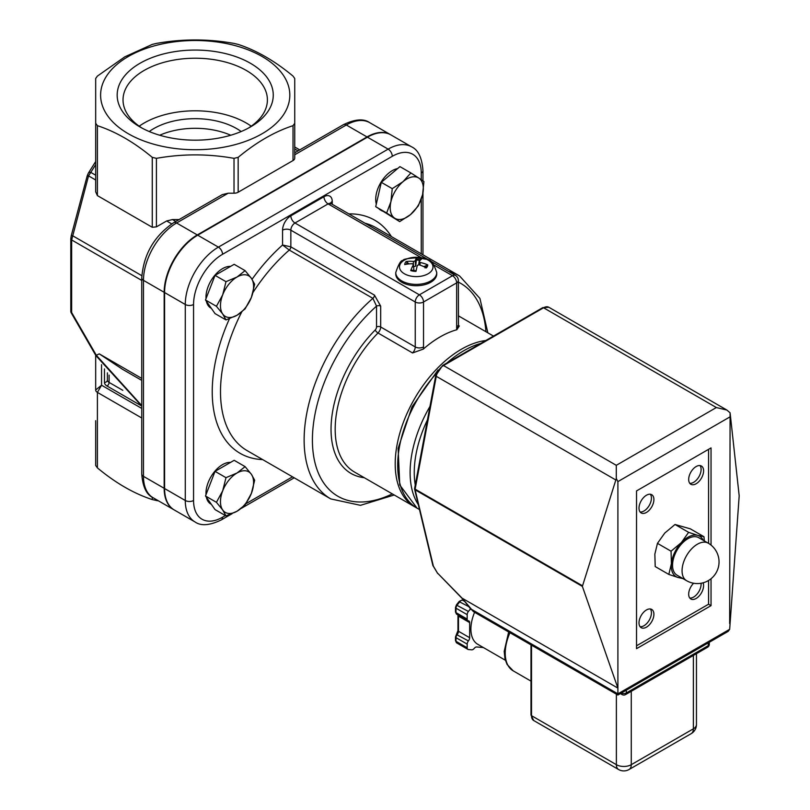 <?xml version="1.0" encoding="UTF-8"?>
<svg xmlns="http://www.w3.org/2000/svg" width="810" height="810" viewBox="0 0 810 810"><rect width="100%" height="100%" fill="white"/><g stroke="black" fill="none" stroke-linecap="round" stroke-linejoin="round"><path stroke-width="1.21" d="M142.175 128.172A72.191 41.674 180 0 1 123.029 99.893A72.191 41.674 180 0 1 167.589 61.388A72.191 41.674 180 0 1 246.26 70.43A72.191 41.674 180 0 1 267.401 99.893A72.191 41.674 180 0 1 248.245 128.172M140.029 126.978A78.043 45.056 0 0 0 250.401 126.978A78.043 45.056 0 0 0 250.401 63.261A78.043 45.056 0 0 0 140.029 63.261A78.043 45.056 0 0 0 140.029 126.978L140.029 126.978M139.198 126.188A72.191 41.674 180 0 1 246.26 123.009A72.191 41.674 180 0 1 251.221 126.188M128.324 56.497A94.598 54.614 0 0 0 170.728 147.876A94.598 54.614 0 0 0 286.588 80.98A94.598 54.614 0 0 0 128.324 56.497M241.167 131.534A58.543 33.797 0 0 0 149.263 131.534M485.818 340.524A93.626 54.057 120 0 0 406.083 415.621A93.626 54.057 120 0 0 414.599 506.756L354.567 472.098A93.626 54.057 -60 0 1 378.007 332.991A5.852 3.382 120 0 0 380.68 326.977L380.68 306.129A2.926 1.691 0 0 0 376.539 306.129L376.539 326.977A2.926 1.691 -60 0 1 375.202 329.984A96.552 55.748 120 0 0 331.31 422.091A96.552 55.748 120 0 0 364.298 477.718M380.68 306.129L374.473 295.134A2.926 1.691 -60 0 1 372.904 298.353L376.539 306.129A122.897 70.956 -60 0 0 312.781 449.024A122.897 70.956 -60 0 0 392.303 493.887M374.473 295.134L290.841 246.847L282.568 245.005L289.281 250.067L372.904 298.353A128.749 74.338 120 0 0 307.405 410.143A128.749 74.338 120 0 0 330.794 498.93L360.48 505.329L394.217 494.991M414.599 506.756A93.626 54.057 120 0 0 415.834 507.435M423.336 349.08A11.704 6.763 120 0 0 423.529 346.933L423.529 301.998A5.852 3.382 -120 0 0 419.388 294.83A5.852 3.382 120 0 0 415.246 301.998A5.852 3.382 -0 0 0 423.529 301.998L456.648 282.882A5.852 3.382 -0 0 0 458.369 280.493A5.852 5.852 0 0 0 455.433 275.42A5.852 3.382 120 0 0 452.507 275.714A5.852 3.382 60 0 1 456.648 282.882L456.648 327.817A5.852 3.382 0 0 0 458.369 325.428L459.331 325.964L456.84 329.741A93.626 54.057 120 0 0 423.336 349.08L412.574 352.957A5.852 3.382 -60 0 0 415.246 346.933L380.68 326.977A2.926 1.691 0 0 0 376.539 326.977M141.75 277.962L141.75 473.951A5.852 3.382 0 0 0 143.471 476.351L143.471 280.351A5.852 3.382 0 0 1 141.75 277.962C143.522 254.421 154.163 236.004 173.654 222.699L222.304 194.613L228.157 193.215L234.019 193.215A5.852 3.382 180 0 0 238.16 192.223L238.16 157.353L234.019 158.345C208.15 153.738 182.28 153.738 156.411 158.345L152.27 157.353C133.984 142.185 115.688 131.625 97.403 125.671L95.681 123.282L95.681 191.818L95.681 164.622L90.791 172.388A2.926 2.248 32.2 0 0 88.31 173.219L87.176 175.962A2.926 0.526 14.9 0 1 88.543 175.871L90.791 172.388L95.681 175.213M422.962 180.883L422.962 170.647C422.04 157.818 418.233 149.87 411.551 146.812L390.855 134.865A46.838 27.044 120 0 0 367.436 137.184L197.701 235.183A46.838 27.044 120 0 0 164.582 292.542L164.582 488.531A46.838 27.044 120 0 0 174.282 509.976L194.977 521.923A46.838 27.044 120 0 1 185.277 500.489A5.852 3.382 0 0 0 193.56 500.489L193.56 304.489A40.986 23.662 -60 0 1 222.537 254.299L392.273 156.31A40.986 23.662 -60 0 1 421.251 173.036L421.251 179.698M294.739 154.771L346.315 124.993A46.838 27.044 -60 0 1 369.735 122.674C363.751 118.422 354.962 119.09 343.389 124.699A5.852 3.382 60 0 1 346.315 124.993L367.021 136.941A46.838 27.044 -60 0 1 390.44 134.622A46.838 27.044 -60 0 1 390.643 134.744M367.021 136.941L197.286 234.94L176.59 222.993L228.157 193.215M173.654 222.699A5.852 3.382 60 0 1 176.59 222.993A46.838 27.044 -60 0 0 143.471 280.351L164.167 292.299A46.838 27.044 -60 0 1 197.286 234.94M164.167 292.299L164.167 488.298L143.471 476.351A46.838 27.044 -60 0 0 153.171 497.785C146.519 494.799 142.722 486.85 141.75 473.951M174.069 509.854A46.838 27.044 -60 0 1 173.867 509.733A46.838 27.044 -60 0 1 164.167 488.298M95.681 153.981L95.681 78.479L97.403 76.089L124.841 56.811L152.27 44.408L156.411 43.416C182.28 38.809 208.15 38.809 234.019 43.416L238.16 44.408C256.446 50.362 274.742 60.922 293.028 76.089L294.739 78.479L294.739 158.152A5.852 3.382 180 0 1 293.028 160.542L238.16 192.223M179.081 219.571L172.5 219.571L166.647 220.968L156.411 226.871L152.27 227.286L97.403 195.605L95.681 191.818M298.029 150.893L294.739 148.989L294.739 152.786L343.389 124.699M294.739 78.479L294.739 123.282L293.028 125.671C274.742 131.625 256.446 142.185 238.16 157.353M299.751 149.901L294.739 147.015L299.751 149.901M71.189 312.812L71.655 312.538A2.926 1.691 180 0 1 70.794 311.344A2.926 2.926 0 0 0 71.189 312.812L95.874 355.57L96.339 355.296L71.655 312.538L71.655 239.952L88.543 175.871L95.681 180.002M141.75 405.577L96.339 355.296A134.581 77.699 -120 0 1 99.276 353.879L122.624 369.35M88.249 173.33A2.926 2.248 32.2 0 1 88.31 173.219L95.681 161.524M87.257 176.145A2.926 0.526 14.9 0 1 87.176 175.962L71.219 235.801A2.926 0.526 14.9 0 1 72.586 235.71L141.811 275.683M71.3 235.983A2.926 0.526 14.9 0 1 71.219 235.801L70.794 238.768A2.926 1.691 0 0 0 71.655 239.952L141.75 280.432M107.396 380.022L107.396 372.873L107.396 380.022A2.926 2.389 180 0 1 104.47 382.421A8.778 5.073 0 0 0 107.041 386.005A2.926 1.691 120 0 0 109.107 382.421A5.852 3.382 180 0 1 107.396 380.022M141.75 408.432L101.544 385.216L101.544 364.672M95.681 355.236L95.681 389.995A5.852 3.382 0 0 0 97.403 392.384L141.75 417.99M95.681 420.694L95.681 465.497L97.403 467.886C115.688 483.064 133.984 493.624 152.27 499.567L158.608 500.924M95.681 123.282L95.681 78.479M159.691 135.24A58.543 33.797 180 0 1 230.739 135.24M618.556 769.5A10.54 10.54 0 0 0 629.097 769.5A10.54 6.085 -120 0 0 631.274 764.68A10.54 6.085 180 0 1 616.38 764.68A10.54 6.085 120 0 0 618.556 769.5L533.689 720.505A10.54 6.085 -60 0 1 531.512 715.676L531.512 645.165M621.341 693.046A3.513 2.025 120 0 0 622.07 694.575A3.513 3.513 0 0 0 625.583 694.575A3.513 2.025 -120 0 0 626.312 692.975A3.513 2.025 180 0 1 621.412 693.006M709.307 644.213A3.513 2.025 180 0 1 708.284 645.651A3.513 2.025 60 0 1 707.555 647.251A3.513 3.513 0 0 0 709.307 644.213L709.307 642.259M691.193 733.647A10.54 10.54 0 0 0 696.458 724.525A10.54 6.085 180 0 1 693.38 728.828A10.54 6.085 60 0 1 691.193 733.647L629.097 769.5M582.37 586.389L616.299 478.518L617.898 481.606L617.898 688.115L582.37 586.389L415.125 489.827A1.752 1.012 -60 0 1 415.125 489.149A1.752 0.749 -169.4 0 1 414.609 488.47A1.752 1.752 0 0 0 414.619 489.2A1.752 1.225 -13.4 0 0 415.125 489.827L433.35 566.079A1.752 1.225 -13.4 0 1 432.854 565.461A1.752 1.225 -13.4 0 1 432.844 565.451L437.714 573.531L433.35 566.079M437.906 573.48L462.287 598.6M471.086 609.555L462.308 598.377L437.764 573.328M462.601 598.458L617.898 688.115L617.898 695.031L473.445 611.641L462.308 598.377M729.668 623.578L730.094 412.817L739.186 495.852L729.668 629.309L728.21 631.344L617.898 695.031L617.898 693.846L471.207 609.16L473.445 611.641M616.299 478.518L616.299 465.315L443.505 365.543L543.561 307.78A10.54 6.085 -60 0 1 548.826 307.263L542.68 307.699A1.752 1.012 60 0 1 543.561 307.78L716.354 407.541L726.894 410.062L730.094 412.817M701.065 583.261A10.54 6.085 -60 0 1 697.643 593.406A10.54 6.085 -60 0 1 689.776 598.033M700.012 465.558A10.54 6.085 -60 0 1 698.919 476.756A10.54 6.085 -60 0 1 689.776 483.297M650.339 608.968A10.54 6.085 -60 0 1 649.245 620.166A10.54 6.085 -60 0 1 640.092 626.707M650.339 494.242A10.54 6.085 -60 0 1 649.245 505.44A10.54 6.085 -60 0 1 640.092 511.981M703.1 582.805A10.54 6.085 -60 0 1 700.184 594.763A10.54 6.085 -60 0 1 690.869 599.005A10.54 6.085 -60 0 1 688.682 594.176A10.54 6.085 -60 0 1 693.613 583.24M688.682 479.449A10.54 6.085 -60 0 1 693.289 468.848A10.54 6.085 -60 0 1 701.409 466.023A10.54 6.085 -60 0 1 701.409 478.194A10.54 6.085 -60 0 1 690.869 484.279A10.54 6.085 -60 0 1 688.682 479.449M639.009 622.86A10.54 6.085 -60 0 1 643.606 612.259A10.54 6.085 -60 0 1 651.726 609.434A10.54 6.085 -60 0 1 651.726 621.604A10.54 6.085 -60 0 1 641.186 627.689A10.54 6.085 -60 0 1 639.009 622.86M639.009 508.133A10.54 6.085 -60 0 1 643.606 497.522A10.54 6.085 -60 0 1 651.726 494.707A10.54 6.085 -60 0 1 651.726 506.868A10.54 6.085 -60 0 1 641.186 512.953A10.54 6.085 -60 0 1 639.009 508.133M708.558 580.466L708.558 604.219L636.528 645.803M708.558 449.337L708.558 543.358M711.038 578.725L711.038 605.647L636.528 648.678L636.528 490.921L711.038 447.9L711.038 545.1M711.038 605.647L708.558 604.219M483.398 647.565L476.705 646.967A3.513 2.025 120 0 0 474.214 648.395A3.513 2.025 -60 0 1 471.734 649.833L468.413 649.539A3.513 2.025 -60 0 1 467.907 649.377A3.513 2.025 -60 0 1 467.178 647.767L467.178 644.122A3.513 2.025 -60 0 1 468.413 640.913A3.513 2.025 120 0 0 469.658 637.713L469.658 622.606A3.513 2.025 120 0 0 468.929 620.997A3.513 2.025 120 0 0 468.413 620.835A3.513 2.025 -60 0 1 467.907 620.683A3.513 2.025 -60 0 1 467.178 619.073L467.178 614.648A3.513 2.025 -60 0 1 468.413 611.449L470.519 608.837M505.339 660.231L477.809 644.335A33.372 19.268 -60 0 1 470.904 629.056A33.372 19.268 -60 0 1 474.589 612.299M683.002 578.624L677.95 577.459A23.419 13.517 120 0 0 681.473 577.743M668.817 574.422L671.409 563.669A23.419 13.517 120 0 0 677.95 577.459L668.817 574.422L655.209 566.565L654.855 554.101L657.457 543.348L671.055 551.205L681.321 542.619A23.419 13.517 120 0 0 671.409 563.669L671.055 551.205M703.141 540.219A23.419 13.517 120 0 0 697.764 535.37L703.941 536.696L704.356 540.928M681.321 542.619L688.621 532.342L697.764 535.37A23.419 13.517 120 0 0 681.321 542.619M703.941 536.696L690.343 528.849L675.024 524.485L664.757 533.061L657.457 543.348M675.024 524.485L688.621 532.342M686.546 580.669L677.028 575.171A21.657 12.504 -60 0 1 673.788 571.526A21.657 12.504 -60 0 1 679.266 546.74A21.657 12.504 -60 0 1 698.686 537.658L708.213 543.156A21.657 12.504 120 0 0 691.325 549.16A21.657 12.504 120 0 0 683.306 577.024A21.657 12.504 120 0 0 686.546 580.669A21.657 21.657 0 0 0 716.141 572.741A21.657 21.657 0 0 0 708.213 543.156M403.046 181.653L410.883 172.935L418.871 178.099A23.419 13.517 120 0 0 403.046 181.653A23.419 13.517 120 0 0 390.926 201.68L392.242 188.649L403.046 181.653M423.913 181.561L422.597 194.592A23.419 13.517 120 0 0 418.871 178.099L423.913 181.561M418.314 205.902L410.478 214.62A23.419 13.517 120 0 0 422.597 194.592L418.314 205.902M394.652 218.163L386.653 213L390.926 201.68A23.419 13.517 120 0 0 394.652 218.163A23.419 13.517 120 0 0 410.478 214.62L399.684 221.626L394.652 218.163M399.684 221.626L375.708 206.682L386.653 213M375.708 206.682L381.308 182.341L392.242 188.649M381.308 182.341L399.938 166.617L410.883 172.935M382.431 211.126L380.558 210.053A23.419 13.517 -60 0 1 378.979 208.838M376.306 204.069A23.419 13.517 -60 0 1 380.913 182.412A23.419 13.517 -60 0 1 397.609 168.581M222.689 490.84L225.99 477.667L237.026 473A23.419 13.517 120 0 0 222.689 490.84A23.419 13.517 120 0 0 222.689 509.966L216.432 502.311L222.689 490.84M245.106 466.631L251.373 474.285A23.419 13.517 120 0 0 237.026 473L245.106 466.631L234.171 460.313L215.045 471.349L225.99 477.667M254.674 480.229L251.373 493.401A23.419 13.517 120 0 0 251.373 474.285L254.674 480.229M237.026 511.242L225.99 515.909L222.689 509.966A23.419 13.517 120 0 0 237.026 511.242A23.419 13.517 120 0 0 251.373 493.401L245.106 504.873L237.026 511.242M216.432 502.311L205.487 495.993L215.045 509.591L225.99 515.909M205.487 495.993L215.045 471.349M211.359 504.346L210.833 504.033A23.419 13.517 -60 0 1 206.378 497.259M206.013 494.616A23.419 13.517 -60 0 1 213.637 472.767A23.419 13.517 -60 0 1 230.556 462.399M222.689 294.85L225.99 281.677L237.026 277.01A23.419 13.517 120 0 0 222.689 294.85A23.419 13.517 120 0 0 222.689 313.966L216.432 306.312L222.689 294.85M245.106 270.631L251.373 278.286A23.419 13.517 120 0 0 237.026 277.01L245.106 270.631L234.171 264.313L215.045 275.359L225.99 281.677M254.674 284.239L251.373 297.412A23.419 13.517 120 0 0 251.373 278.286L254.674 284.239M237.026 315.252L225.99 319.92L222.689 313.966A23.419 13.517 120 0 0 237.026 315.252A23.419 13.517 120 0 0 251.373 297.412L245.106 308.873L237.026 315.252M216.432 306.312L205.487 299.994L215.045 313.602L225.99 319.92M205.487 299.994L215.045 275.359M211.359 308.347L210.833 308.043A23.419 13.517 -60 0 1 206.378 301.259M206.013 298.627A23.419 13.517 -60 0 1 213.637 276.777A23.419 13.517 -60 0 1 230.556 266.399M419.965 260.506A9.74 5.619 180 0 0 416.35 260.081L416.522 258.076A30.78 5.397 91 0 0 415.155 260.891L413.464 261.458A30.78 24.907 -142.4 0 0 406.134 261.539L407.764 262.946A9.74 5.619 180 0 0 406.883 264.171M406.134 261.539A11.522 6.652 0 0 0 404.727 264.566A30.78 23.186 13.5 0 1 412.401 263.746L413.383 264.718A30.78 10.57 98.3 0 0 410.731 270.57L411.308 270.236L410.731 270.57A11.522 6.652 0 0 0 415.975 271.38A30.78 2.298 -80.8 0 1 417.342 265.336L419.033 264.769A30.78 21.809 30.6 0 1 426.364 267.918A11.522 6.652 0 0 0 427.771 264.88A30.78 26.285 -162.9 0 0 420.096 262.481L419.114 261.508A30.78 7.472 -73.3 0 1 421.767 258.886A11.522 6.652 0 0 0 416.522 258.076M426.303 265.234A10.054 5.802 180 0 1 425.655 267.229A10.054 5.802 180 0 1 425.503 267.452A9.74 5.619 180 0 0 425.655 267.158A9.74 5.619 180 0 0 425.979 265.761L427.771 264.88M420.582 257.6A16.757 9.669 180 0 1 428.095 273.78A16.757 9.669 180 0 1 400.069 269.457A16.757 9.669 180 0 1 420.582 257.6M418.719 264.698L419.114 261.508M413.849 269.558L413.454 264.374L413.9 270.003L411.47 270.601M436.742 272.555L436.742 273.891A20.493 11.826 180 0 1 436.043 276.949A20.493 11.826 180 0 1 413.576 285.626A20.493 11.826 180 0 1 395.756 273.891L395.756 272.555A20.493 11.826 0 0 0 413.576 284.29A20.493 11.826 0 0 0 436.043 275.623A20.493 11.826 0 0 0 436.742 272.555C430.778 254.593 427.295 261.62 420.684 257.6C408.118 258.218 402.327 259.2 403.299 260.536C401.233 259.676 398.712 263.685 395.756 272.555M425.979 265.761L423.731 266.591M409.08 263.898L407.764 262.946M416.35 260.081L415.702 266.105L413.272 266.915M438.068 369.967L412.027 406.792L398.125 448.345L399.745 484.977L417.079 508.184A93.626 54.057 -60 0 1 436.296 373.552M447.039 362.91A93.626 54.057 -60 0 1 480.745 343.45M429.968 406.438A93.626 54.057 120 0 0 418.304 504.61M415.257 484.987A90.7 52.366 -60 0 1 427.457 419.863M412.574 352.957L378.007 332.991A2.926 0.982 44.6 0 1 375.202 329.984M290.841 215.835A5.852 3.382 -120 0 0 294.982 223.003L328.101 203.887A5.852 3.382 60 0 1 323.959 196.719L290.841 215.835A11.704 6.763 120 0 0 282.568 230.172A5.852 3.382 0 0 1 290.841 230.172L290.841 246.847A2.926 1.691 -60 0 1 289.281 250.067A128.749 74.338 -60 0 0 253.003 292.45M282.568 230.172L282.568 245.005A134.602 77.719 120 0 0 252.062 279.298M434.393 265.255L452.507 275.714L419.388 294.83L294.982 223.003A5.852 3.382 -60 0 0 290.841 230.172L415.246 301.998L415.246 346.933A5.852 3.382 180 0 0 423.529 346.933M459.331 325.964A5.852 3.382 -60 0 1 458.389 325.924M332.242 204.292L332.242 201.498A5.852 3.382 0 0 0 330.622 203.28M332.242 201.498A11.704 6.763 120 0 0 323.959 196.719M421.342 257.712L328.101 203.887A5.852 3.382 -60 0 1 331.027 203.594L455.433 275.42M456.648 327.817A11.704 6.763 120 0 0 456.84 329.741M225.393 515.565L222.537 517.215A40.986 23.662 -60 0 1 193.56 500.489M292.501 476.827L245.886 503.739M421.251 199.24L421.251 253.824M229.443 318.735A134.602 77.719 120 0 0 262.663 459.594M391.412 236.591A134.602 77.719 120 0 0 348.867 213.891M364.956 223.185A128.749 74.338 -60 0 1 375.921 227.65L459.543 275.926A128.749 74.338 120 0 0 448.588 271.461M330.794 498.93L247.171 450.654A128.749 74.338 -60 0 1 241.704 312.032M193.56 304.489A5.852 3.382 180 0 1 185.277 304.489L185.277 500.489L164.582 488.531M194.977 521.923C200.971 526.186 209.749 525.508 221.322 519.899A5.852 3.382 -120 0 0 222.537 517.215M422.962 170.647A5.852 3.382 180 0 1 421.251 173.036M411.551 146.812A46.838 27.044 120 0 0 388.132 149.131A5.852 3.382 60 0 1 392.273 156.31M367.436 137.184L388.132 149.131L218.396 247.131A5.852 3.382 60 0 1 222.537 254.299M197.701 235.183L218.396 247.131A46.838 27.044 120 0 0 185.277 304.489L164.582 292.542M458.369 282.113A122.897 70.956 -60 0 1 485.929 331.725M234.019 158.345L234.019 193.215M156.411 226.871L156.411 158.345M70.794 238.717A2.926 1.691 0 0 0 70.794 238.758L70.794 311.344M166.647 220.968L171.71 223.894M141.75 378.412L99.276 353.879M104.47 368.904L104.47 382.421M107.041 386.005L141.527 405.911M122.796 390.319L109.107 382.421L109.107 375.081M95.681 389.995L101.544 385.216L97.403 392.384L97.403 467.886M152.27 497.239L152.27 499.567M156.411 500.56L156.411 499.659M175.79 221.464L172.5 219.571M293.028 125.671L293.028 160.542M152.27 157.353L152.27 227.286M97.403 195.605L97.403 125.671M530.995 681.129L513.226 670.862A38.637 22.305 -60 0 1 505.217 653.174A38.637 22.305 -60 0 1 509.946 632.711M533.689 720.505L530.995 714.957A1.752 1.012 0 0 0 531.512 715.676L616.38 764.68L616.38 694.16M708.284 642.856L708.284 645.651L626.312 692.975L626.312 690.181M693.38 655.442L693.38 728.828L631.274 764.68L631.274 691.294M414.649 488.714A1.752 1.225 -13.4 0 0 414.619 489.2L432.854 565.461M582.37 585.711L415.125 489.149L436.266 376.306A10.54 6.085 -60 0 1 443.505 365.543A1.752 1.012 60 0 0 442.625 365.462L482.335 342.539M414.609 488.47L435.74 375.627A1.752 0.749 10.6 0 0 436.266 376.306L615.711 479.915M617.898 481.606L729.668 417.069M716.354 407.541L616.299 465.315M729.668 629.309L617.898 693.846M457.235 643.079A3.513 2.025 -60 0 1 456.718 642.917L455.483 640.599A1.752 1.012 -0 0 0 456 641.317L456 637.662A3.513 2.025 -60 0 1 457.235 634.463A3.513 2.025 120 0 0 458.48 631.263L458.48 616.157A3.513 2.025 120 0 0 458.268 615.124M467.907 649.377L456.729 642.927A3.513 2.025 -60 0 1 456 641.317L467.178 647.767M455.483 640.599L455.483 636.943A1.752 1.012 -0 0 0 456 637.662L467.178 644.122M456.617 634.625L468.413 640.913M455.483 636.943L457.964 630.544A1.752 1.012 -0 0 0 458.48 631.263L469.658 637.713M457.964 630.544L457.964 615.438A1.752 1.012 -0 0 0 458.48 616.157L469.658 622.606M457.235 614.385A3.513 2.025 -60 0 1 456.718 614.223L455.483 611.904A1.752 1.012 -0 0 0 456 612.623L456 608.199A3.513 2.025 -60 0 1 457.235 604.999L459.979 601.587A3.513 2.025 -60 0 1 462.459 600.159A3.513 2.025 120 0 0 463.391 599.977M467.907 620.683L456.729 614.223A3.513 2.025 -60 0 1 456 612.623L467.178 619.073M455.483 611.904L455.483 607.48A1.752 1.012 -0 0 0 456 608.199L467.178 614.648M456.617 605.161L468.413 611.449M459.361 601.759L468.767 606.66M461.973 600.008A1.752 1.387 95.1 0 1 462.459 600.159L464.464 601.314M406.326 264.262A10.054 5.802 180 0 1 407.491 262.329M416.34 259.382A10.054 5.802 180 0 1 420.522 259.929M420.096 262.481L420.046 265.113M413.464 261.458L413.373 264.141M415.155 260.891L415.702 266.105M417.079 508.184L419.489 509.581M458.369 315.809L493.492 336.089M330.531 203.887L330.419 203.006L331.027 203.594M458.369 280.493L458.47 326.308L457.863 325.711M221.322 519.899L232.116 513.672M241.228 508.407L294.212 477.819M422.962 254.806L422.962 192.82M487.843 332.829L479.925 298.434L459.543 275.926M369.735 122.674L390.44 134.622M153.171 497.785L173.867 509.733M95.874 355.57L141.75 406.073M141.75 380.386L122.006 368.995M513.226 670.862L507.06 664.403L504.984 658.894L504.195 651.392L508.67 631.982M530.995 714.957L530.995 644.861M622.07 694.575L620.379 693.603M435.74 375.627L442.625 365.462L542.68 307.699M726.894 410.062L548.826 307.263M696.458 653.66L696.458 724.525M457.964 615.438L457.751 614.547M463.067 599.582L459.229 601.374L456.496 604.776L455.483 607.48M707.555 647.251L625.583 694.575M416.137 270.844L411.166 270.084M425.655 267.229L425.078 267.938"/></g></svg>
